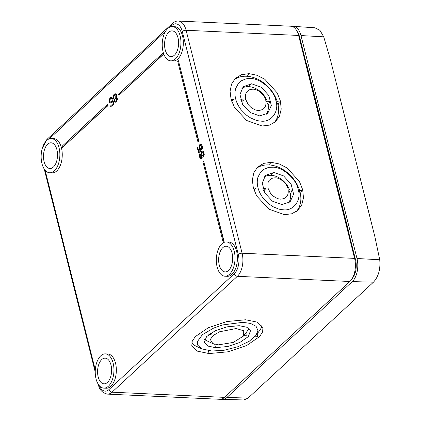 <?xml version="1.0" encoding="UTF-8"?>
<svg xmlns="http://www.w3.org/2000/svg" width="421" height="421" viewBox="0 0 421 421"><rect width="100%" height="100%" fill="white"/><g stroke="black" fill="none" stroke-linecap="round" stroke-linejoin="round"><path stroke-width="0.63" d="M100.777 355.798A17.145 9.336 -87.4 0 0 95.367 374.853A17.145 9.336 -87.4 0 0 103.808 388.125A17.145 9.336 -87.4 0 0 108.413 386.199A17.145 9.336 -87.4 0 0 113.823 367.138A17.145 9.336 -87.4 0 0 105.382 353.872A17.145 9.336 -87.4 0 0 100.777 355.798M111.002 365.07A12.856 7.004 -87.4 0 0 105.187 358.155A12.856 7.004 -87.4 0 0 98.182 376.921A12.856 7.004 -87.4 0 0 104.003 383.841A12.856 7.004 -87.4 0 0 111.002 365.07M46.689 140.461A17.145 9.336 -87.4 0 0 41.274 159.517A17.145 9.336 -87.4 0 0 49.715 172.784A17.145 9.336 -87.4 0 0 54.325 170.863A17.145 9.336 -87.4 0 0 59.735 151.802A17.145 9.336 -87.4 0 0 51.294 138.535A17.145 9.336 -87.4 0 0 46.689 140.461M56.914 149.734A12.856 7.004 -87.4 0 0 51.094 142.814A12.856 7.004 -87.4 0 0 44.094 161.585A12.856 7.004 -87.4 0 0 49.915 168.505A12.856 7.004 -87.4 0 0 56.914 149.734M167.763 28.528A17.145 9.336 -87.4 0 0 162.348 47.589A17.145 9.336 -87.4 0 0 170.789 60.856A17.145 9.336 -87.4 0 0 175.399 58.929A17.145 9.336 -87.4 0 0 180.809 39.874A17.145 9.336 -87.4 0 0 172.368 26.607A17.145 9.336 -87.4 0 0 167.763 28.528M177.988 37.806A12.856 7.004 -87.4 0 0 172.168 30.886A12.856 7.004 -87.4 0 0 165.169 49.657A12.856 7.004 -87.4 0 0 170.989 56.577A12.856 7.004 -87.4 0 0 177.988 37.806M221.851 243.87A17.145 9.336 -87.4 0 0 216.441 262.925A17.145 9.336 -87.4 0 0 224.882 276.192A17.145 9.336 -87.4 0 0 229.487 274.266A17.145 9.336 -87.4 0 0 234.897 255.21A17.145 9.336 -87.4 0 0 226.456 241.943A17.145 9.336 -87.4 0 0 221.851 243.87M232.076 253.142A12.856 7.004 -87.4 0 0 226.261 246.222A12.856 7.004 -87.4 0 0 219.257 264.993A12.856 7.004 -87.4 0 0 225.077 271.913A12.856 7.004 -87.4 0 0 232.076 253.142M105.382 353.872L107.776 353.982A17.145 9.336 92.6 0 1 116.217 367.249A17.145 9.336 92.6 0 1 110.807 386.31A17.145 9.336 92.6 0 1 106.203 388.23L103.808 388.125M51.294 138.535L53.688 138.646A17.145 9.336 92.6 0 1 62.129 151.913A17.145 9.336 92.6 0 1 56.719 170.968A17.145 9.336 92.6 0 1 52.109 172.894L49.715 172.784M172.368 26.607L174.762 26.718A17.145 9.336 92.6 0 1 183.203 39.984A17.145 9.336 92.6 0 1 177.794 59.04A17.145 9.336 92.6 0 1 173.184 60.966L170.789 60.856M226.456 241.943L228.85 242.054A17.145 9.336 92.6 0 1 237.291 255.321A17.145 9.336 92.6 0 1 231.882 274.376A17.145 9.336 92.6 0 1 227.277 276.302L224.882 276.192M197.875 141.693L198.828 141.046L178.42 60.729L177.704 61.387L197.875 141.693L198.591 141.035L178.42 60.729M223.141 242.27L224.093 241.622L203.68 161.301L202.969 161.959L223.141 242.27L223.851 241.612L203.68 161.301M163.322 52.678L118.59 94.025L118.911 95.293L163.785 54.041M62.503 147.439L108.039 105.576L107.481 104.297L62.187 146.171L62.503 147.439L107.802 105.566L107.481 104.297M202.606 157.222L203.653 156.875L204.259 154.37L203.622 151.834L202.759 151.071L201.712 151.418L201.212 153.439L200.649 152.986L199.933 153.255L199.328 155.765L199.886 157.98L200.749 158.743L201.559 158.385L202.006 156.607L202.606 157.222L203.417 156.865L203.943 155.402L203.911 153.481L203.38 151.823L202.517 151.06M201.217 153.186L200.649 152.986M200.749 158.743L201.796 158.401L202.238 156.896M198.48 152.839L200.849 150.655L199.649 147.666L199.833 145.734L200.564 145.066L201.464 145.987L201.664 149.897L202.269 147.392L201.922 145.566L201.159 144.319L199.78 144.619L199.086 147.208L199.433 149.034L200.191 150.281L198.738 151.628L197.586 147.034L197.128 147.455L198.723 152.849L201.085 150.665L199.817 146.961L200.075 145.75L200.733 145.098M201.664 149.897L202.433 148.445L202.401 146.524L201.87 144.866L200.675 144.177M198.933 151.449L197.586 147.034M116.312 97.24L116.654 95.141L116.149 94.009L114.954 93.688L113.528 95.004L113.086 97.604L113.591 98.735L114.286 98.888L114.107 101.245L114.88 102.124L115.933 101.95L116.691 101.045L117.159 99.419L117.012 97.961L116.064 97.24L116.438 96.099L116.291 94.641L115.912 93.999L114.954 93.688M115.443 102.198L116.528 101.629L117.401 99.43L117.254 97.972L116.285 97.24M110.702 102.235L110.018 101.472L109.96 99.935L110.46 98.872L111.323 98.235M111.839 98.756L112.612 98.277L111.844 97.393L111.039 97.309L110.018 98.051L109.286 99.524L109.207 101.387L109.755 102.682L110.181 103.082L111.233 102.903L112.496 100.94L113.149 103.529L110.565 105.913L110.77 106.724L113.796 103.924L112.739 99.719L111.033 102.093L110.286 102.187L109.776 101.461L109.718 99.924L110.218 98.861L111.149 98.198L111.839 98.756L112.375 98.267L111.602 97.383L111.039 97.309M110.749 103.156L112.007 102.419L112.596 101.335M110.77 106.724L114.033 103.934L112.739 99.719M202.99 156.28L201.948 154.549L201.906 153.034L202.375 152.013M201.117 157.822L200.538 157.412L200.133 156.233L200.522 153.918M114.307 98.077L113.77 97.204L113.875 96.309L114.465 95.167L115.433 94.667M115.422 101.272L114.791 100.84L114.77 99.866L115.317 98.561L115.98 98.104M42.347 148.16L47.078 139.293L172.426 23.413C174.441 21.681 176.41 20.897 178.336 21.05L290.848 26.223A17.145 9.336 92.6 0 1 296.716 30.607A17.145 9.336 92.6 0 1 298.605 35.448L354.603 258.389A17.145 9.336 92.6 0 1 351.514 279.591A17.145 9.336 92.6 0 1 349.872 281.486L224.525 397.366A17.145 9.336 92.6 0 1 219.92 399.292L107.413 394.119A17.145 9.336 92.6 0 0 112.018 392.193A2.858 2.1 -132.8 0 1 108.986 389.551A14.288 7.783 92.6 0 1 99.456 385.847M296.716 30.607L298 32.843A14.288 7.783 92.6 0 1 299.573 36.88L355.571 259.815A14.288 7.783 92.6 0 1 352.998 277.481L351.514 279.591M271.319 162.322L279.244 163.932L287.08 167.947L299.42 181.498L302.678 189.697L303.478 197.781L301.746 204.932L297.668 210.453L291.716 213.784L284.47 214.678L268.956 209.174L256.689 195.949L253.337 187.903L252.353 179.909L253.816 172.752L257.589 167.111L263.704 163.364L271.319 162.322L268.672 164.911A29.428 21.75 -133.2 0 1 299.557 190.392L298.889 190.434L300.373 193.639A29.428 21.75 -133.2 0 1 296.263 211.553M249.048 73.654L256.973 75.264L264.809 79.28L277.15 92.831L280.407 101.029L281.207 109.113L279.476 116.264L275.397 121.785L269.445 125.116L262.199 126.011L246.68 120.506L234.413 107.281L231.066 99.235L230.076 91.241L231.545 84.084L235.313 78.443L241.433 74.696L249.048 73.654L246.401 76.243A29.428 21.75 -133.2 0 1 277.281 101.724L276.618 101.766L278.097 104.971A29.428 21.75 -133.2 0 1 273.992 122.885M272.55 167.221C282.28 166.627 296.437 178.888 298.179 189.434C301.757 200.064 293.5 211.295 283.238 209.779C278.949 209.363 279.702 209.179 278.255 208.895L273.008 206.679L268.777 203.859L263.325 198.349C260.588 194.718 258.799 191.129 257.957 187.582C257.02 184.035 257.026 180.53 257.978 177.067L260.757 171.936L263.657 169.442L267.898 167.663C269.23 167.505 268.372 167.248 272.55 167.221M273.861 172.447L283.586 175.92L291.132 184.235L293.605 194.197L290.043 201.964L281.928 204.553L272.361 201.133L264.877 193.013L262.251 183.209L265.462 175.383L273.861 172.447L270.94 175.304A18.003 13.304 -133.2 0 1 289.495 189.918L292.079 190.118L289.495 189.918M275.223 177.862C280.091 177.562 287.159 183.693 288.038 188.966C289.006 195.397 286.517 198.786 280.565 199.138C277.439 198.775 278.034 198.586 276.986 198.317L273.334 196.181L270.608 193.423L267.924 188.04L267.935 182.782L269.324 180.22L271.977 178.367C272.908 178.194 272.208 177.941 275.223 177.862M250.279 78.553C260.01 77.959 274.166 90.22 275.908 100.766C279.481 111.397 271.229 122.627 260.967 121.111C256.678 120.695 257.426 120.511 255.984 120.227L250.737 118.012L246.506 115.186L241.054 109.681C238.318 106.045 236.528 102.461 235.686 98.914C234.744 95.367 234.755 91.862 235.707 88.399L238.486 83.269L241.386 80.774L245.627 78.995C246.959 78.838 246.101 78.58 250.279 78.553M251.59 83.779L261.309 87.252L268.861 95.567L271.329 105.529L267.767 113.291L259.652 115.886L250.09 112.465L242.607 104.345L239.975 94.541L243.191 86.715L251.59 83.779L248.664 86.637A18.003 13.304 -133.2 0 1 267.224 101.245L269.803 101.45L267.224 101.245M252.947 89.194C257.815 88.894 264.888 95.025 265.767 100.298C266.735 106.729 264.246 110.118 258.294 110.47C255.168 110.107 255.757 109.918 254.716 109.649L251.063 107.508L248.337 104.755L245.654 99.372L245.664 94.115L247.053 91.552L249.706 89.699C250.637 89.526 249.937 89.273 252.947 89.194M245.632 319.776L257.405 322.165L262.92 327.627L262.63 331.911L259.652 336.537L246.764 345.462L227.95 351.803L209.074 353.577L197.202 351.114L191.802 345.504L192.234 341.226L195.297 336.632L208.211 327.796L226.903 321.533L245.632 319.776M242.88 322.323L250.611 323.46L256.105 326.328L257.941 330.601L255.931 335.437L249.195 341.294L237.733 346.783L223.946 350.298L211.831 351.03L201.806 348.883L197.675 345.141L197.391 341.568L202.396 334.684L213.615 328.091L222.604 324.944L242.88 322.323M239.228 325.696L246.89 327.249L250.479 330.801L248.337 336.605L239.875 342.436L227.682 346.52L215.478 347.651L207.774 346.051L204.28 342.41L206.564 336.632L215.031 330.864L227.124 326.833L239.228 325.696M236.186 328.512L243.712 330.79L243.612 335.969L233.255 342.426L218.525 344.841L212.821 343.62L210.311 339.458L213.158 335.542L219.541 331.79L236.186 328.512M261.857 325.475A36.574 14.998 -13.7 0 1 259.52 330.701L255.931 335.437M243.827 335.679L246.874 335.821L246.985 331.443M255.305 336.211L257.636 336.316L257.752 332.727M248.89 328.464A23.718 9.725 -13.7 0 1 247.68 330.601L243.612 335.969M204.643 339.431A23.718 9.725 166.3 0 0 206.511 340.61L212.821 343.62M210.384 333.469L211.147 334.679L208.848 334.574M199.307 333.079L199.991 334.163L198.038 334.074M191.76 342.847A36.574 14.998 166.3 0 0 196.033 346.13L201.806 348.883M288.743 189.966L290.485 193.849L292.079 190.118M298.889 190.434L301.636 190.56L299.557 190.392M300.373 193.639L301.636 190.56M290.485 193.849A18.003 13.304 -133.2 0 1 288.396 203.132M270.94 175.304A18.003 13.304 46.8 0 0 264.135 176.978M263.672 190.534L266.04 188.645L262.957 188.503M253.937 189.871L256.073 188.187L253.379 188.066M266.04 188.645L262.941 188.455M256.073 188.187L253.368 188.024M268.672 164.911A29.428 21.75 46.8 0 0 256.315 168.505M266.472 101.298L268.214 105.182L269.803 101.45M276.618 101.766L279.365 101.893L277.281 101.724M278.097 104.971L279.365 101.893M268.214 105.182A18.003 13.304 -133.2 0 1 266.125 114.465M248.664 86.637A18.003 13.304 46.8 0 0 241.865 88.31M241.396 101.861L243.764 99.977L240.686 99.835M231.666 101.203L233.797 99.519L231.108 99.393M243.764 99.977L240.67 99.788M233.797 99.519L231.097 99.351M246.401 76.243A29.428 21.75 46.8 0 0 234.039 79.837M118.911 95.293L163.722 53.867M203.417 153.744L203.459 155.265L202.943 156.328L201.87 155.17L201.664 153.018L202.18 151.955L202.664 152.097L203.417 153.744M199.891 156.223L200.312 153.881L201.096 154.328L201.575 156.228L201.085 157.849L200.301 157.401L200.133 156.233M114.58 94.83L115.417 94.657L115.843 95.057L115.864 96.435L114.917 97.904L114.08 98.077L113.654 97.677L113.633 96.298L114.822 94.841M115.728 101.14L114.854 101.151L114.475 100.508L114.765 99.046L115.833 98.056L116.691 98.856L116.401 100.319L115.728 101.14M352.266 281.596A17.145 9.336 92.6 0 0 356.997 258.499L300.999 35.559A17.145 9.336 -87.4 0 0 293.348 26.344L314.876 27.781L319.981 30.386L323.728 36.837L330.417 59.693L374.958 237.028L379.726 259.773C380.584 269.198 378.495 276.665 373.453 282.186L248.106 398.066L243.97 399.95L222.42 399.408A17.145 9.336 -87.4 0 0 226.919 397.477L352.266 281.596L373.453 282.186M293.348 26.344A17.145 9.336 -87.4 0 0 292.037 26.423M221.125 399.208A17.145 9.336 -87.4 0 0 222.42 399.408M348.998 233.65A11.141 6.068 -87.4 0 0 348.583 231.308L306.841 65.118A11.141 6.068 -87.4 0 0 306.146 63.039M170.331 26.918L171.973 25.397A14.288 7.783 92.6 0 1 182.277 31.48L238.275 254.421A14.288 7.783 92.6 0 1 234.334 273.671L108.986 389.551M95.299 369.991L45.126 170.237M49.257 138.846L165.506 31.38M355.571 259.815L354.603 258.389L242.096 253.21A2.858 1.158 165.9 0 0 238.275 254.421M299.573 36.88L298.605 35.448L186.098 30.275L242.096 253.21A17.145 9.336 92.6 0 1 237.365 276.313A2.858 2.1 -132.8 0 1 234.334 273.671M349.872 281.486L237.365 276.313L112.018 392.193L224.525 397.366M178.336 21.05A17.145 9.336 92.6 0 1 186.098 30.275A2.858 1.158 165.9 0 0 182.277 31.48M172.426 23.413A2.858 2.1 47.2 0 0 171.973 25.397M47.078 139.293A2.858 2.1 47.2 0 0 46.542 140.593M214.705 344.289L215.478 347.651M208.411 350.709L209.074 353.577M323.728 36.837L300.999 35.559M356.997 258.499L379.726 259.773M248.106 398.066L226.919 397.477M95.235 372.038L44.247 169.058M98.309 384.273C99.209 389.593 102.24 392.877 107.413 394.119"/></g></svg>
